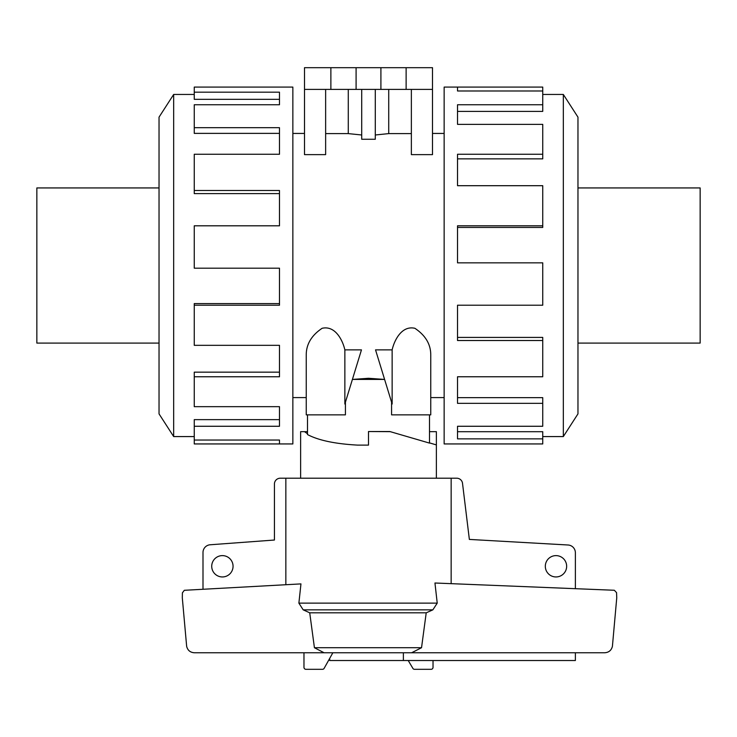<?xml version="1.0" encoding="UTF-8"?>
<svg xmlns="http://www.w3.org/2000/svg" width="737" height="737" viewBox="0 0 737 737"><rect width="100%" height="100%" fill="white"/><g stroke="black" fill="none" stroke-linecap="round" stroke-linejoin="round"><path stroke-width="1.11" d="M159.035 187.935L36.85 187.935L36.85 343.092L159.035 343.092M194.255 92.171L279.48 92.171L279.48 104.755L279.48 99.329L194.255 99.329L194.255 87.086L292.856 87.086L292.856 443.941L194.255 443.941L194.255 440.044L279.48 440.044L279.48 443.941L279.48 440.044M279.48 104.755L194.255 104.755L194.255 127.694L279.48 127.694L279.48 154.263L194.255 154.263L194.255 190.505L279.48 190.505L279.48 225.808L194.255 225.808L194.255 268.185L279.48 268.185L279.48 305.219L194.255 305.219L194.255 345.331L279.48 345.331L279.48 376.764L194.255 376.764L194.255 406.667L279.48 406.667L279.48 426.272L194.255 426.272L194.255 440.044M194.255 436.571L173.674 436.571L159.035 413.881L159.035 117.146L173.674 94.456L194.255 94.456M173.674 436.571L173.674 94.456M194.255 426.272L194.255 419.639L279.48 419.639L279.48 406.667M194.255 376.764L194.255 372.167L279.48 372.167L279.48 345.331M194.255 305.219L194.255 303.58L279.48 303.58L279.48 268.185M279.48 225.808L279.48 193.61L194.255 193.61L194.255 190.505M279.48 154.263L279.48 133.379L194.255 133.379L194.255 127.694M577.965 187.935L700.15 187.935L700.15 343.092L577.965 343.092M457.52 90.983L457.52 87.086L542.745 87.086L542.745 90.983L457.52 90.983L457.52 87.086L444.144 87.086L444.144 443.941L542.745 443.941L542.745 438.856L457.52 438.856L457.52 426.272L457.52 431.698L542.745 431.698L542.745 438.856M542.745 436.571L563.326 436.571L577.965 413.881L577.965 117.146L563.326 94.456L542.745 94.456M233.058 566.283A10.668 10.668 0 0 1 222.39 576.951A10.668 10.668 0 0 1 211.722 566.283A10.668 10.668 0 0 1 222.39 555.615A10.668 10.668 0 0 1 233.058 566.283M566.652 566.283A10.668 10.668 0 0 1 555.984 576.951A10.668 10.668 0 0 1 545.316 566.283A10.668 10.668 0 0 1 555.984 555.615A10.668 10.668 0 0 1 566.652 566.283M429.496 431.661L436.378 431.661L436.378 478.212M436.378 444.908L429.496 442.891M307.504 414.857L307.504 434.563C318.522 440.376 335.206 443.886 357.583 445.111L368.5 445.111L368.5 431.532L390.278 431.661M307.504 433.761L304.501 431.661L307.504 431.661M300.622 478.212L300.622 431.661L304.501 431.661M329.706 658.961L329.706 660.518L403.379 660.518L403.379 652.761L332.848 652.761L324.252 668.137A1.944 1.944 0 0 1 322.474 669.316L305.919 669.316A1.944 1.944 0 0 1 303.976 667.372L303.976 652.761M392.139 349.872L392.139 404.033L375.538 349.872L392.139 349.872C394.12 340.899 401.453 325.201 414.894 328.297C425.562 335.446 430.85 344.409 430.758 355.188L430.758 414.857L391.577 414.857L391.577 402.199M345.423 402.199L345.423 414.857L306.242 414.857L306.242 355.188C306.15 344.409 311.438 335.446 322.106 328.297C335.547 325.201 342.88 340.899 344.861 349.872L361.462 349.872L344.861 404.033L344.861 349.872M292.856 133.434L304.501 133.434M306.242 414.857L306.242 397.593L292.856 397.593M352.397 379.426L384.603 379.426L368.5 378.284L352.397 379.426M444.144 397.593L430.758 397.593M432.499 133.434L444.144 133.434M325.634 89.407L325.634 154.632L304.501 154.632L304.501 89.407L432.499 89.407L432.499 154.632L411.366 154.632L411.366 89.407M411.366 133.609L388.721 133.609L375.29 134.991M375.29 89.407L375.29 139.256L361.71 139.256L361.71 89.407M361.71 134.991L348.279 133.609L325.634 133.609M429.496 414.857L429.496 443.103L389.836 431.532L368.5 431.532L389.836 431.532M330.876 89.407L330.876 67.684L304.501 67.684L304.501 89.407M348.279 133.609L348.279 89.407M388.721 89.407L388.721 133.609M330.876 67.684L356.091 67.684L356.091 89.407M356.091 67.684L380.909 67.684L380.909 89.407M380.909 67.684L406.124 67.684L406.124 89.407M406.124 67.684L432.499 67.684L432.499 89.407M433.024 660.518L433.024 667.372A1.944 1.944 0 0 1 431.081 669.316L414.526 669.316A1.944 1.944 0 0 1 412.748 668.137L408.215 660.518M411.633 652.761L421.536 647.722L426.216 612.816L432.868 609.84L437.225 603.124L434.95 583.004L614.336 590.263L616.556 592.631L616.749 597.864L612.41 646.349C611.406 650.32 608.863 652.457 604.773 652.761L194.292 652.761C190.201 652.457 187.659 650.32 186.654 646.349L182.306 597.864L182.398 592.87L184.314 590.3L300.954 583.897L298.881 603.124L303.183 609.84L309.724 612.816L314.423 647.722L324.068 652.761M451.155 583.64L451.155 478.212L285.845 478.212L285.845 584.681M421.536 647.722L314.423 647.722M426.216 612.816L309.724 612.816M202.997 588.946L202.997 552.492A7.757 7.757 0 0 1 209.815 544.8L274.431 540.028L274.431 484.025A5.822 5.822 0 0 1 280.253 478.212L285.845 478.212M451.155 478.212L456.747 478.212A5.822 5.822 0 0 1 462.477 483.021L469.358 539.42L568.291 545.012A7.757 7.757 0 0 1 575.376 552.741L575.376 588.504M575.376 652.761L575.376 660.518L403.379 660.518M457.52 426.272L542.745 426.272L542.745 403.342L457.52 403.342L457.52 376.764L457.52 397.648L542.745 397.648L542.745 403.342M457.52 376.764L542.745 376.764L542.745 340.522L457.52 340.522L457.52 305.219L457.52 337.417L542.745 337.417L542.745 340.522M457.52 305.219L542.745 305.219L542.745 262.842L457.52 262.842L457.52 225.808L542.745 225.808L542.745 227.447L457.52 227.447L457.52 262.842M542.745 225.808L542.745 185.696L457.52 185.696L457.52 154.263L542.745 154.263L542.745 158.86L457.52 158.86L457.52 185.696M542.745 154.263L542.745 124.36L457.52 124.36L457.52 104.755L542.745 104.755L542.745 111.388L457.52 111.388L457.52 124.36M542.745 104.755L542.745 90.983M563.326 94.456L563.326 436.571M437.225 603.124L298.881 603.124M432.868 609.84L303.183 609.84"/></g></svg>
